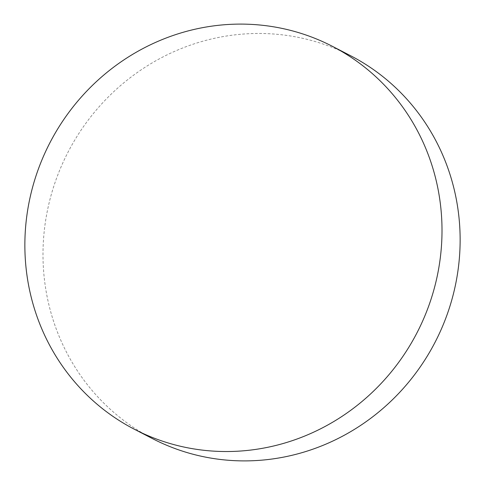 <?xml version="1.0" encoding="UTF-8"?>
<svg xmlns="http://www.w3.org/2000/svg" width="485" height="485" viewBox="0 0 485 485"><rect width="100%" height="100%" fill="white"/><g stroke="black" fill="none" stroke-linecap="round" stroke-linejoin="round"><path stroke-width="0.36" stroke-dasharray="2.42 1.82" d="M152.654 438.701A215.546 206.671 117.3 0 1 57.248 176.394A215.546 206.671 117.3 0 1 350.473 55.666"/><path stroke-width="0.73" d="M332.346 46.299L350.473 55.666A215.546 206.671 117.3 0 1 445.879 317.972A215.546 206.671 117.3 0 1 152.654 438.701L134.527 429.334A215.546 206.671 117.3 0 1 39.121 167.028A215.546 206.671 117.3 0 1 332.346 46.299A215.546 206.671 117.3 0 1 427.752 308.606A215.546 206.671 117.3 0 1 134.527 429.334"/></g></svg>
